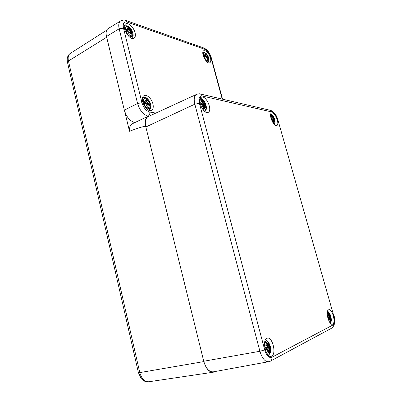 <?xml version="1.0" encoding="UTF-8"?>
<svg xmlns="http://www.w3.org/2000/svg" width="402" height="402" viewBox="0 0 402 402"><rect width="100%" height="100%" fill="white"/><g stroke="black" fill="none" stroke-linecap="round" stroke-linejoin="round"><path stroke-width="0.6" d="M215.683 371.413L214.316 372.051C209.749 372.945 206.251 369.458 203.829 361.589L145.765 126.675C145.418 125.741 139.996 127.268 129.504 131.258L124.71 111.454M149.961 115.791L147.619 116.545C145.323 118.419 144.705 121.796 145.765 126.675M129.504 131.258C129.313 127.766 130.147 125.318 132.007 123.927L133.328 123.303M149.011 116.228L147.73 116.816C145.403 118.68 144.775 122.067 145.841 126.977L203.744 361.242C206.221 369.227 209.764 372.699 214.382 371.654L267.928 361.845M272.39 112.831C275.671 113.284 279.581 124.107 276.958 125.469C274.154 127.786 268.32 114.686 271.41 112.987L272.39 112.831M202.678 96.998C207.321 97.716 212.05 110.032 208.507 112.168C204.538 115.67 196.467 100.128 200.844 97.329L202.678 96.998M266.913 338.333L266.938 338.323C272.189 335.524 276.988 354.257 271.486 356.217C266.26 358.956 261.526 340.258 266.913 338.333M328.61 309.776L328.62 309.771C332.057 307.862 336.258 322.906 332.615 324.153C329.193 326.042 325.017 310.987 328.61 309.776M134.77 122.62C129.921 121.108 126.444 116.952 124.344 110.158L106.51 36.492C105.711 32.874 106.123 30.316 107.746 28.813L108.646 28.266M135.082 32.778C135.655 35.24 135.404 36.969 134.333 37.974C130.469 41.818 121.032 27.386 125.374 24.16C127.776 21.783 133.856 27.261 135.082 32.778M152.926 103.882C153.594 106.831 153.237 108.892 151.855 110.063C147.433 113.861 138.866 99.003 143.715 95.852C146.278 93.671 151.705 98.48 152.926 103.882M210.447 57.893C211.045 60.255 210.884 61.833 209.98 62.627C207.05 65.24 200.377 52.818 203.643 50.773C206.211 50.225 208.482 52.602 210.447 57.893M145.871 98.168C150.273 98.982 152.845 109.238 148.428 108.439C143.981 107.721 141.378 97.219 145.871 98.168M147.941 107.133L149.152 107.625L149.057 104.6L150.147 106.354L149.227 104.249L149.474 103.912L150.549 104.746L150.036 102.696L149.122 102.505L148.66 101.977L148.715 100.631L148.288 101.525L147.001 99.008L146.434 99.957M146.841 100.721L145.599 98.736L146.841 100.721L146.74 101.234L144.795 99.877L146.564 101.585L146.222 101.962L144.162 101.595L144.675 103.671L146.579 103.379L147.132 103.867L146.233 105.656L147.509 104.319L147.906 104.987L147.75 107.379L147.901 105.409M146.74 101.234L146.861 100.751M146.851 101.324L146.926 101.018M144.795 99.877L145.373 100.389M146.222 101.962L146.574 101.666M146.579 103.379L144.815 103.565L144.162 101.595M145.524 100.5L146.499 101.48M144.675 103.671L146.901 103.495M147.132 103.867L146.549 105.188L147.167 103.922M146.233 105.656L146.549 105.188M146.961 104.369L147.509 104.319M148.866 105.158L148.996 107.359M149.057 104.6L147.926 105.56M150.147 106.354L149.83 105.781M149.75 104.093L149.187 103.837L149.227 104.249M147.695 104.394L149.443 103.857L150.549 104.746M148.559 104.656L149.082 104.294L149.69 105.515M149.122 102.505L150.036 102.696M148.66 101.977L149.077 102.641L147.162 103.862M147.8 100.902L148.288 101.525M148.303 101.616L148.715 100.631M149.906 102.801L147.082 104.113M148.599 101.033L148.519 101.972L145.353 103.475M147.599 102.183L148.258 101.681M128.017 26.557C132.499 28.045 134.966 37.873 130.474 36.396C125.942 34.989 123.449 24.934 128.017 26.557M130.71 35.301L131.208 35.708L131.117 32.773L132.233 34.683L131.293 32.482L131.56 32.225L132.675 33.306L132.188 31.346L130.75 30.301L130.861 29.195L130.379 29.828L129.142 27.452L128.64 28.326M128.921 28.859L127.715 26.964L128.921 28.859L128.806 29.296L126.871 27.849L128.62 29.587L128.273 29.894L126.203 29.346L126.7 31.331L128.61 31.245L129.168 31.773L128.248 33.381L129.539 32.25L129.941 32.944L129.781 35.245L129.972 32.979L129.831 35.115M128.806 29.296L128.941 28.899M128.952 29.391L128.997 29.125M126.871 27.849L127.429 28.351M127.208 28.12L128.62 29.587M128.273 29.894L128.57 29.994M126.7 31.331L126.203 29.346M128.61 31.245L126.846 31.255M129.168 31.773L128.58 32.959L129.198 31.848M128.841 31.321L128.575 31.195M128.248 33.381L128.58 32.959M128.916 32.371L129.539 32.25M130.916 33.265L131.052 35.436M131.117 32.773L129.946 33.743M132.233 34.683L131.926 34.095M131.56 32.225L131.233 32.13L131.293 32.482M129.936 32.733L131.534 32.18L132.675 33.306M130.881 32.723L131.152 32.517M131.223 30.879L132.188 31.346M130.75 30.301L131.178 31.014L129.565 32.22M129.896 29.185L130.379 29.828M130.394 29.864L130.861 29.195M132.047 31.416L129.816 32.467M130.6 30.296L128.73 31.225M129.73 30.562L130.354 29.984M205.11 52.883C208.236 53.913 210.482 62.199 207.347 61.164C204.196 60.189 201.925 51.742 205.11 52.883M207.347 60.21L207.864 60.556L207.769 58.099L208.527 59.637L207.869 57.838L208.025 57.602L208.723 58.431L208.276 56.777L207.377 56.009L207.276 55.019L207.095 55.622L205.985 53.607L205.673 54.22M206.05 54.888L204.985 53.27L206 55.25L204.497 54.079L205.889 55.506L205.658 55.783L204.105 55.381L204.558 57.054L205.97 56.923L206.387 57.345L205.754 58.732L206.668 57.732L206.97 58.3L206.869 60.235L206.97 58.345M204.497 54.079L204.914 54.466M205.909 55.511L204.739 54.285M204.558 57.054L204.105 55.381M205.131 54.662L205.839 55.431M205.97 56.923L204.648 56.983L205.909 56.868L206.412 57.37M206.387 57.345L205.97 58.385L206.407 57.396M205.754 58.732L205.97 58.385M206.251 57.777L206.668 57.727M207.603 58.049L206.985 58.325L206.623 57.677M207.648 58.526L207.744 60.33M207.769 58.099L206.99 58.813M208.527 59.637L208.357 59.23M207.809 57.526L208.723 58.431M207.362 58.149L207.759 57.873M207.718 56.471L208.276 56.777M207.377 56.009L207.678 56.581L206.407 57.406M206.718 55.094L207.095 55.622M207.11 55.672L207.276 55.019M208.186 56.848L206.271 57.732M207.241 55.325L207.266 55.999L205.271 56.913M206.472 56.205L207.07 55.747M266.184 347.795L266.34 348.765M264.677 342.228L265.647 341.268C270.787 339.017 272.722 357.906 266.853 353.474M268.551 351.871L269.611 352.514L269.451 348.956L270.32 350.197L269.546 348.353L269.682 347.665L270.39 347.564L269.722 345.052L269.224 345.941L268.802 345.564L268.451 343.177L268.446 345.187L266.797 341.941L266.054 343.087M267.149 345.815L267.159 344.956L265.621 342.499L267.149 344.976L267.149 345.815L265.169 344.75L267.054 346.418L266.797 347.127L264.802 347.454L265.476 350.001L267.26 348.866L267.797 349.222L267.049 351.845L268.154 349.599L268.556 350.212L268.471 352.966M265.838 345.248L267.099 345.971L266.757 346.077M267.134 345.931L267.245 345.665M265.169 344.75L267.054 346.418M266.797 347.127L267.049 346.881M265.476 349.665L264.802 347.454M267.26 348.866L265.476 350.001M267.797 349.222L267.315 351.046M267.657 348.946L265.3 348.896M267.049 351.845L267.27 351.283M267.762 349.509L268.556 350.207L268.471 352.981M269.34 349.815L269.451 352.242M269.451 348.956L269.189 349.861L268.531 349.996M270.32 350.197L270.028 349.71M269.682 347.665L269.546 348.353M265.069 347.926L270.39 347.564M265.516 347.619L270.26 347.469M269.33 348.825L268.802 348.841M268.365 348.871L269.395 348.428M269.224 345.941L267.576 345.569M269.722 345.052L269.229 345.991M267.953 344.589L268.446 345.187M268.491 343.8L268.451 343.177M268.4 345.333L267.295 345.625M265.034 347.76L266.737 347.268L264.928 347.594M265.27 347.866L265.566 347.836M327.318 312.314L327.509 312.193C330.354 310.701 333.157 323.459 329.735 322.404M330.117 320.816L330.816 321.288L330.665 318.404L331.218 319.489L330.539 315.409L330.359 316.017L330.062 315.691L329.605 313.831L329.801 315.369L328.389 312.766L327.942 313.57M328.102 318.907L329.158 318.198L329.55 318.51L329.062 320.58L329.816 318.831L330.062 321.585M328.947 315.786L328.901 315.118L327.61 313.138L328.947 315.786L327.439 314.872L328.906 316.253L328.756 316.801L327.585 316.947M327.982 315.309L328.68 315.982M327.439 314.872L328.409 315.741M327.761 315.108L328.911 316.223L328.901 316.691M329.158 318.198L328.062 318.781M329.55 318.51L329.112 318.077L327.896 318.233M329.374 318.208L327.886 318.198M329.062 320.58L329.233 319.982M329.524 318.756L330.102 319.344L330.062 321.595M330.625 319.082L330.695 321.062M330.665 318.404L330.504 319.118L330.087 319.208M331.218 319.489L331.102 319.183M330.756 317.409L330.705 317.937M330.56 318.304L330.153 318.334M329.695 318.374L330.585 317.997M330.359 316.017L329.022 315.716M330.539 315.409L330.7 317.329M330.062 315.691L329.776 314.776M329.424 314.872L329.801 315.369M329.68 314.188L329.605 313.831M329.027 315.691L329.761 315.495M199.739 99.5L201.301 99.003C206.538 100.123 208.311 114.037 202.543 109.068M203.759 108.6L204.894 109.108L204.769 105.877L205.774 107.746L204.909 105.5L205.11 105.138L206.035 106.022L205.452 103.837L204.266 103.073L204.146 101.631L203.899 102.59L202.447 99.902L201.965 100.781M202.507 101.731L201.136 99.611L202.507 101.731L202.447 102.284L200.477 100.837L202.306 102.656L202 103.063L199.955 102.676L200.543 104.892L202.402 104.575L202.955 105.098L202.116 107.012L203.327 105.575L203.719 106.294L203.628 108.716M202.447 102.284L202.523 101.756M202.528 102.394L202.603 102.143M200.477 100.837L201.05 101.354M202 103.063L202.306 102.656M202.226 103.168L202.322 102.862M202.402 104.575L200.668 104.776L199.955 102.676M202.955 105.098L202.317 104.5L200.543 104.892M202.99 105.128L202.402 106.53L202.985 105.153M202.643 104.641L202.332 104.5M202.116 107.012L202.402 106.53M202.804 105.605L203.327 105.575M204.613 106.475L204.739 108.821M204.769 105.877L204.472 106.5L203.744 106.821M205.774 107.746L205.528 107.203M205.11 105.138L204.844 105.048L204.909 105.5M203.387 105.56L205.08 105.083L206.035 106.022M204.121 105.972L204.764 105.55L205.306 106.746M204.713 103.636L205.452 103.837M204.266 103.073L204.663 103.781L202.869 104.847M203.407 101.927L203.899 102.59M203.914 102.646L204.146 101.631M205.337 103.947L202.96 105.038M204.1 103.073L200.623 104.636M203.085 103.289L203.859 102.756M270.652 114.48L271.169 114.459C272.013 114.701 272.863 115.58 273.707 117.098L274.42 118.706C275.43 122.208 275.068 123.766 273.345 123.379M273.857 122.424L273.37 122.394L274.219 122.791L274.094 120.128L274.752 121.635L274.164 119.811L274.264 119.5L274.797 120.183L274.28 118.374L272.048 115.183L271.767 115.801M273.405 120.505L273.335 122.615L273.42 120.52L273.114 119.927L272.28 121.138L272.842 119.535L272.28 121.138M271.325 119.359L272.435 119.118L272.842 119.535M272.335 116.741L271.159 114.987L272.34 117.208L270.827 116.042L272.27 117.525L272.079 117.871L270.842 117.62M272.34 117.208L272.34 116.756M270.827 116.042L271.249 116.434M271.079 116.248L272.28 117.515L272.194 117.977M272.435 119.118L271.3 119.283L272.335 119.057M272.566 119.143L272.863 119.55M272.757 119.922L273.129 119.932M274.013 120.63L274.099 122.555M274.094 120.128L273.43 120.841M274.752 121.635L274.636 121.293M274.264 119.5L274.164 119.811M274.797 120.183L274.084 119.424L272.787 119.826M273.42 120.233L274.048 119.851M273.913 118.258L274.28 118.374M273.591 117.806L273.868 118.379L272.536 119.087M272.943 116.871L273.32 117.414M273.345 116.846L273.31 116.575M274.209 118.469L272.651 119.173M273.466 117.806L271.119 118.706M272.571 117.972L273.285 117.55M138.399 372.634L139.79 372.604L68.456 60.988L67.496 62.39M106.686 37.215L68.456 60.988C67.762 57.647 68.239 55.215 69.883 53.687L70.797 53.109M212.512 372.322L149.775 381.629C145.167 382.498 141.836 379.488 139.79 372.604L203.829 361.589M277.893 119.876L333.74 315.731L277.893 119.876M270.34 110.334L270.858 110.45L272.295 112.078C274.45 112.962 276.214 115.495 277.596 119.68M333.74 315.731C334.906 320.464 334.68 323.53 333.062 324.932C333.399 326.62 332.856 327.741 331.429 328.298L270.933 360.84M200.005 93.922L200.618 94.063L202.241 96.013L272.295 112.078M333.062 324.932L271.777 357.318C272.169 359.413 271.541 360.775 269.888 361.403L269.456 361.564C265.556 362.473 262.375 359.041 259.903 351.278L264.692 349.891L199.422 103.324C198.382 98.244 199.322 95.807 202.241 96.013M197.116 94.118L196.05 94.611C194.126 96.269 193.724 99.455 194.844 104.178L199.422 103.324M271.777 357.318C268.913 358.162 266.551 355.69 264.692 349.891M145.841 126.977L194.844 104.178L259.903 351.278L203.744 361.242M142.499 118.967L148.152 116.148C149.519 115.268 150.052 113.907 149.75 112.052C146.192 110.977 143.599 107.862 141.971 102.696L137.574 103.505C139.785 110.52 143.313 114.736 148.152 116.148L148.273 116.168M141.971 102.696L123.494 28.135L119.163 28.803L137.574 103.505L124.344 110.158M123.494 28.135C122.66 23.396 123.942 21.406 127.333 22.17L125.851 20.472M121.163 20.648L120.283 21.18C118.716 22.648 118.344 25.19 119.163 28.803L106.51 36.492M127.333 22.17L205.141 49.431L203.794 47.979M205.141 49.431C207.658 50.677 209.573 53.33 210.884 57.401L211.301 57.757L222.562 99.183M210.884 57.401L222.216 99.103M155.875 113.073L149.75 112.052M145.599 98.736L147.001 99.008M149.152 107.625L147.75 107.379M144.368 101.766L146.177 102.103L144.655 103.048M147.403 104.234L146.574 105.138M146.971 99.239L147.665 100.922L146.911 101.254M146.016 99.299L146.83 99.53M148.745 107.213L147.815 107.098M149.609 102.912L149.981 104.224M132.112 34.346L131.786 33.17M127.871 27.351L126.615 26.502M127.715 26.964L129.142 27.452M131.208 35.708L129.781 35.245M127.64 28.532L128.761 29.431M126.414 29.537L128.228 30.029L126.786 31.065M129.439 32.175L128.59 32.944M131.168 32.512L131.75 33.753M129.112 27.658L129.761 29.205L128.67 29.768M130.73 29.502L130.615 30.291M128.193 27.612L128.972 27.949M130.811 35.306L129.841 35.034M131.761 31.512L132.092 32.657M204.985 53.27L205.985 53.607M207.864 60.556L206.869 60.235M204.261 55.536L205.623 55.898L204.517 56.592M206.583 57.667L205.995 58.335M207.774 57.868L208.151 58.777M205.975 53.788L206.608 55.109L205.995 55.391M205.392 53.808L205.854 54.029M206.909 60.039L207.538 60.22L206.909 60.064M207.955 56.928L208.221 57.772M269.114 348.539L268.978 347.599M265.621 342.499L266.797 341.941M269.611 352.514L268.441 353.112M268.028 349.484L267.39 350.901M269.697 349.253L269.451 348.941M270.209 347.464L265.37 347.851M269.415 348.423L269.948 349.549M266.802 342.283L267.802 344.635L267.059 344.765M268.516 344.192L268.657 345.579M265.898 342.861L266.637 342.604M269.139 352.026L268.516 352.453M269.42 345.74L269.858 347.494M329.791 322.419L329.941 321.298M329.891 319.253L329.781 318.419M327.821 312.922L327.364 312.279M327.61 313.138L328.389 312.766M330.816 321.288L330.047 321.68M327.605 317.052L328.71 316.917M329.705 318.736L329.303 319.796M330.987 317.344L327.736 317.61L330.645 317.324M330.6 317.992L330.926 318.806M328.409 313.037L329.303 314.907L328.836 314.997M327.831 313.419L328.268 313.304M330.434 320.891L330.097 321.163M201.136 99.611L202.447 99.902M204.894 109.108L203.588 108.847M201.261 101.53L202.397 102.43M200.161 102.857L201.95 103.208L200.437 104.088M203.211 105.49L202.442 106.445M202.432 100.148L203.261 101.947L202.633 102.208M204.095 102.098L204.121 103.068M201.598 100.224L202.281 100.46M204.462 108.666L203.859 108.63M205.03 104.063L205.417 105.349M271.159 114.987L272.048 115.183M274.219 122.791L273.335 122.615M271.476 116.635L272.3 117.329M270.873 117.751L272.033 117.992L271.059 118.5M273.018 119.851L272.511 120.64M274.063 119.846L274.38 120.67M272.053 115.389L272.827 116.892L272.45 117.037M273.365 117.082L273.481 117.801M271.551 115.49L271.923 115.645M273.968 118.565L274.259 119.474M106.721 30.175L69.883 53.687C67.551 55.551 66.752 58.441 67.491 62.35L138.404 372.644L141.197 378.533C143.223 380.131 142.489 381.186 148.016 381.9M147.619 116.545L132.007 123.927M147.73 116.816L196.05 94.611C198.221 93.751 199.744 93.565 200.618 94.063L270.858 110.45C274.229 112.022 276.576 115.158 277.888 119.856M332.318 327.821C335.112 324.308 335.655 320.223 333.946 315.56M332.615 324.153L332.102 324.248M271.486 356.217L270.466 356.388M208.507 112.168L207.779 112.5M276.958 125.469L276.551 125.64M134.333 37.974L133.74 38.326M151.855 110.063L151.087 110.439M209.98 62.627L209.598 62.823M211.291 57.737C209.854 52.989 207.447 49.768 204.07 48.074L126.163 20.582C124.479 19.748 122.525 19.944 120.283 21.18L107.746 28.813M149.082 110.324C151.971 106.791 150.614 107.007 150.961 105.636C151.569 104.369 147.368 96.872 144.956 97.48L142.609 97.545M146.594 101.59L146.484 102.053M145.162 100.168L146.589 101.575M146.8 101.359L146.544 101.525M147.172 103.892L146.504 103.309M147.444 104.239L147.936 105.012L147.8 107.254M149.006 104.52L147.926 104.892M149.986 106.027L149.041 104.55M148.624 100.982L148.283 101.656M148.067 107.173L147.815 107.088M146.428 102.088L144.705 103.198M131.755 38.306C134.067 34.678 132.836 35.11 133.062 33.738L131.469 29.627C129.459 27.21 128.102 26.014 127.399 26.05C126.962 25.708 125.977 25.678 124.444 25.959M128.916 29.421L128.66 29.617M129.203 31.808L128.55 31.185L126.821 31.255M129.489 32.18L129.972 32.974M131.077 32.708L129.967 33.15M132.077 34.351L131.107 32.728M130.841 35.311L129.841 35.009M128.529 30.029L126.931 31.245M208.005 62.576C209.512 60.31 208.839 60.25 208.914 58.823C208.779 58.456 209.06 57.622 206.734 54.099L204.538 52.441L202.889 52.245M206.055 54.868L205.874 55.471M205.909 55.516L205.834 55.883M208.447 59.421L207.759 58.064M207.261 55.235L207.095 55.717M205.809 55.898L204.558 56.722M207.809 57.521L206.864 57.903M268.435 355.418C271.179 352.112 269.963 352.951 270.652 350.619C271.355 344.132 265.998 339.182 265.426 339.886M267.074 346.393L266.827 347.243M265.627 345.072L267.064 346.373M267.822 349.217L267.24 348.705L265.28 348.841M270.189 349.921L269.42 348.871M269.224 346.027L269.687 345.228M268.496 343.549L268.461 345.263M269.069 346.127L267.109 346.695M268.013 349.484L267.762 349.499M268.059 345.429L267.29 345.65M330.328 323.173C331.203 321.841 331.539 320.449 331.338 318.987M330.675 315.686C329.429 312.942 328.374 311.51 327.509 311.389M329.198 320.183L329.565 318.52M331.168 319.339L330.65 318.354M331.067 317.369L330.68 317.329M329.655 314.022L329.816 315.414M330.258 316.163L328.962 316.555M329.479 315.575L329.027 315.711M204.955 111.625C206.784 109.188 206.125 109.108 206.387 107.595C206.553 107.671 205.955 103.61 204.11 101.178C202.673 99.465 201.422 98.505 200.362 98.299M200.824 101.118L202.327 102.646M203.256 105.495L203.744 106.309L203.628 108.731M204.713 105.791L203.719 106.113M205.653 107.45L204.759 105.826M204.126 101.947L203.899 102.716M202.166 103.208L200.477 104.218M274.42 118.706L273.707 117.103C272.335 115.007 271.35 113.977 270.757 114.022M274.807 120.042C275.275 121.987 275.094 123.469 274.275 124.499M272.461 120.771L272.857 119.575M273.058 119.856L273.42 120.52M274.043 120.057L273.37 120.248M274.697 121.454L274.084 120.092M273.34 116.726L273.33 117.49M272.164 117.992L271.079 118.57"/></g></svg>
